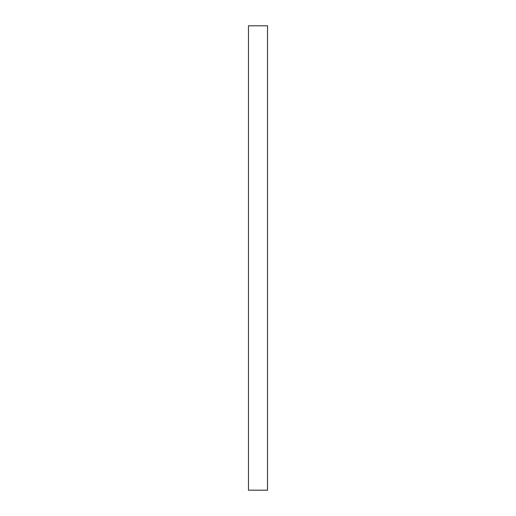 <?xml version="1.0" encoding="UTF-8"?>
<svg xmlns="http://www.w3.org/2000/svg" width="516" height="516" viewBox="0 0 516 516"><rect width="100%" height="100%" fill="white"/><g stroke="black" fill="none" stroke-linecap="round" stroke-linejoin="round"><path stroke-width="0.77" d="M258 25.8L267.527 25.8L267.527 490.2L248.473 490.2L248.473 25.8L258 25.8"/></g></svg>
